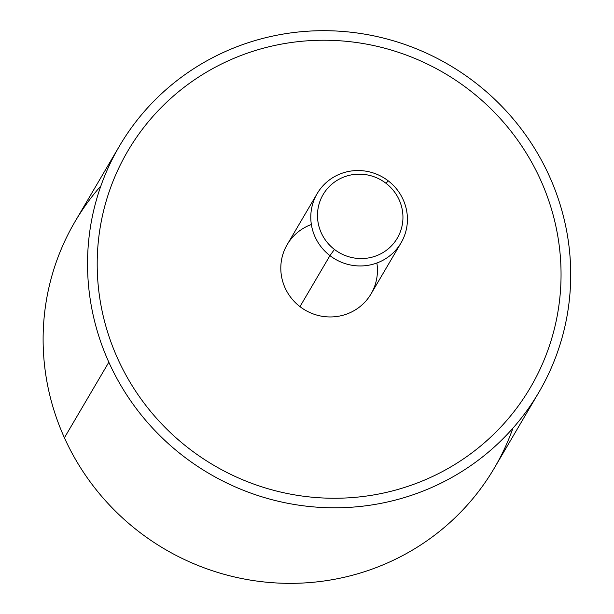 <?xml version="1.0" encoding="UTF-8"?>
<svg xmlns="http://www.w3.org/2000/svg" width="614" height="614" viewBox="0 0 614 614"><rect width="100%" height="100%" fill="white"/><g stroke="black" fill="none" stroke-linecap="round" stroke-linejoin="round"><path stroke-width="0.92" d="M538.762 392.492L494.347 468.045A243.182 236.935 -149.5 0 1 272.984 582.747A243.182 236.935 -149.5 0 1 64.416 437.774L108.832 362.222A243.182 236.935 30.5 0 0 317.4 507.195A243.182 236.935 30.5 0 0 538.762 392.492A243.182 236.935 30.5 0 0 549.415 176.272A243.182 236.935 30.5 0 0 340.847 31.299A243.182 236.935 30.5 0 0 119.484 146.002A243.182 236.935 30.5 0 0 108.832 362.222L64.416 437.774A243.182 236.935 -149.5 0 1 75.061 221.554L119.484 146.002M108.832 362.222A243.182 236.935 -149.5 0 1 229.928 49.557A243.182 236.935 -149.5 0 1 549.415 176.272A243.182 236.935 -149.5 0 1 428.319 488.936A243.182 236.935 -149.5 0 1 108.832 362.222M233.896 58.345A233.458 227.456 30.5 0 0 117.642 358.499A233.458 227.456 30.5 0 0 424.351 480.148A233.458 227.456 30.5 0 0 540.604 179.994A233.458 227.456 -149.5 0 1 424.351 480.148A233.458 227.456 -149.5 0 1 117.642 358.499A233.458 227.456 -149.5 0 1 233.896 58.345A233.458 227.456 -149.5 0 1 540.604 179.994M100.888 185.904A243.182 236.935 30.5 0 0 64.416 437.774A243.182 236.935 30.5 0 0 295.449 583.3A243.182 236.935 30.5 0 0 512.936 428.142M311.359 224.486A48.636 47.385 30.5 0 0 285.065 287.843A48.636 47.385 30.5 0 0 299.97 306.632A48.636 47.385 30.5 0 0 353.902 310.753A48.636 47.385 30.5 0 0 376.873 263.007M401.034 242.898L371.048 293.891A48.636 47.385 -149.5 0 1 299.97 306.632A48.636 47.385 -149.5 0 1 285.065 287.843A48.636 47.385 -149.5 0 1 287.198 244.595L317.177 193.602A48.636 47.385 30.5 0 0 329.948 255.631L299.97 306.632L329.948 255.631A48.636 47.385 30.5 0 0 401.034 242.898A48.636 47.385 30.5 0 0 388.255 180.861A48.636 47.385 30.5 0 0 317.177 193.602M385.999 183.294A43.018 41.913 -149.5 0 1 394.295 242.584A43.018 41.913 -149.5 0 1 334.43 249.43A43.018 41.913 -149.5 0 1 326.134 190.14A43.018 41.913 -149.5 0 1 385.999 183.294L388.255 180.861A48.636 47.385 -149.5 0 1 397.634 247.895A48.636 47.385 -149.5 0 1 329.948 255.631L334.43 249.43A43.018 41.913 30.5 0 0 394.295 242.584A43.018 41.913 30.5 0 0 385.999 183.294A43.018 41.913 30.5 0 0 326.134 190.14A43.018 41.913 30.5 0 0 334.43 249.43L329.948 255.631A48.636 47.385 -149.5 0 1 320.569 188.605A48.636 47.385 -149.5 0 1 388.255 180.861L385.999 183.294"/></g></svg>
